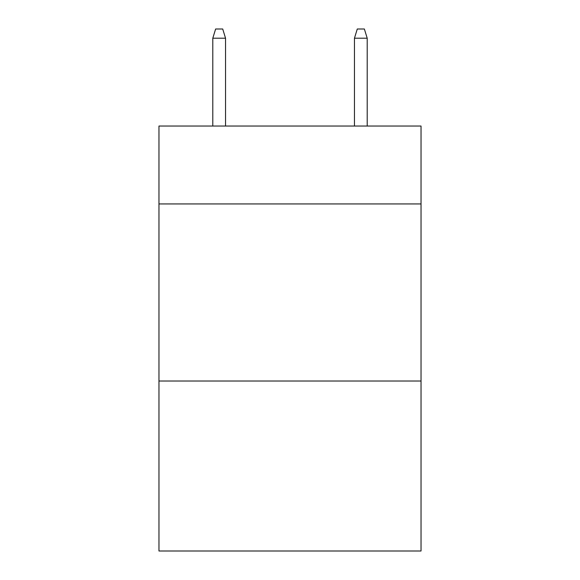 <?xml version="1.0" encoding="UTF-8"?>
<svg xmlns="http://www.w3.org/2000/svg" width="580" height="580" viewBox="0 0 580 580"><rect width="100%" height="100%" fill="white"/><g stroke="black" fill="none" stroke-linecap="round" stroke-linejoin="round"><path stroke-width="0.87" d="M421.029 203.942L421.029 126.034L158.971 126.034L158.971 203.942L421.029 203.942L421.029 551L158.971 551L158.971 203.942M421.029 381.016L158.971 381.016M225.548 126.034L225.548 38.208L212.795 38.208L212.795 126.034M212.795 38.208L215.63 29L222.713 29L225.548 38.208M354.452 38.208L357.287 29L364.37 29L367.205 38.208L354.452 38.208L354.452 126.034M367.205 38.208L367.205 126.034"/></g></svg>
